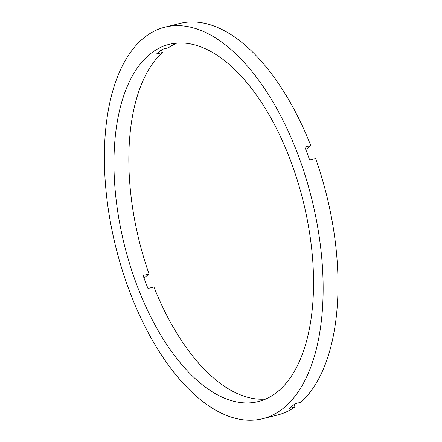 <?xml version="1.0" encoding="UTF-8"?>
<svg xmlns="http://www.w3.org/2000/svg" width="442" height="442" viewBox="0 0 442 442"><rect width="100%" height="100%" fill="white"/><g stroke="black" fill="none" stroke-linecap="round" stroke-linejoin="round"><path stroke-width="0.66" d="M176.756 43.112A184.076 92.041 76 0 0 168.38 47.78L162.429 49.266A184.076 92.041 76 0 0 159.413 51.499A184.076 92.041 76 0 0 156.49 53.985L162.441 52.499L161.479 49.935M144.004 278.001L149.053 273.99A184.076 92.041 76 0 1 162.441 52.499M149.053 273.99L143.103 275.471A184.076 92.041 76 0 0 147.971 288.488L153.921 287.007A184.076 92.041 76 0 0 265.631 399.065M277.029 392.164A184.076 92.041 76 0 1 258.349 401.54A184.076 92.041 76 0 1 129.987 265.012A184.076 92.041 76 0 1 150.49 53.725A184.076 92.041 76 0 1 169.164 44.349A184.076 92.041 76 0 1 297.527 180.877A184.076 92.041 76 0 1 277.029 392.164M144.407 37.454A201.779 100.892 76 0 1 164.877 27.177A201.779 100.892 76 0 1 305.582 176.833A201.779 100.892 76 0 1 283.112 408.436A201.779 100.892 76 0 1 262.636 418.712A201.779 100.892 76 0 1 121.931 269.056A201.779 100.892 76 0 1 144.407 37.454M164.877 27.177L179.75 23.465A201.779 100.892 76 0 1 310.765 145.562L304.82 147.048A201.779 100.892 76 0 1 309.687 160.065L315.632 158.579A201.779 100.892 76 0 1 300.908 402.248L294.958 403.734A201.779 100.892 76 0 1 292.035 406.209A201.779 100.892 76 0 1 289.024 408.452L294.969 406.966L294.057 404.529M305.787 149.518L310.765 145.562M294.969 406.966A201.779 100.892 76 0 1 277.51 414.999L262.636 418.712"/></g></svg>
